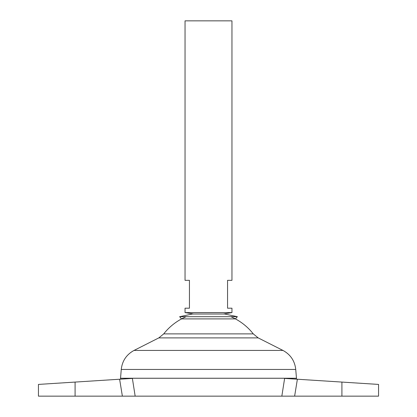 <?xml version="1.0" encoding="UTF-8"?>
<svg xmlns="http://www.w3.org/2000/svg" width="417" height="417" viewBox="0 0 417 417"><rect width="100%" height="100%" fill="white"/><g stroke="black" fill="none" stroke-linecap="round" stroke-linejoin="round"><path stroke-width="0.63" d="M237.362 316.696L179.638 316.696L192.315 314.017L224.685 314.017L237.362 316.696L235.433 318.901L181.567 318.901L179.638 316.696M75.091 396.15L75.091 382.076L38.442 384.422L132.382 378.417L135.165 396.15L38.442 396.15L38.442 384.422M231.956 312.588L185.044 312.588L185.044 308.189L189.443 308.189L189.443 280.333L185.044 280.333L185.044 20.85L231.956 20.85L231.956 280.333L227.557 280.333L227.557 308.189L231.956 308.189L231.956 312.588L223.382 314.017M296.461 378.235L120.539 378.235L121.258 369.441L295.742 369.441L296.461 378.235M230.83 316.696A56.967 56.967 0 0 1 253.27 333.876L163.73 333.876L158.825 337.89L134.05 350.421C126.492 354.544 122.228 360.882 121.258 369.441M186.17 316.696A56.967 56.967 0 0 0 163.73 333.876M296.336 379.162L296.461 378.266L120.539 378.266L120.664 379.162M294.626 396.15L341.909 396.15L341.909 382.076L378.558 384.422L297.384 379.23L294.626 396.15L281.835 396.15L284.618 378.417L281.835 396.15L135.165 396.15M284.675 378.417L297.384 379.23M341.909 396.15L378.558 396.15L378.558 384.422M253.27 333.876L258.175 337.89L282.95 350.421L134.05 350.421M258.175 337.89L158.825 337.89M122.374 396.15L119.616 379.23M282.95 350.421C290.508 354.544 294.772 360.882 295.742 369.441M193.618 314.017L185.044 312.588"/></g></svg>
